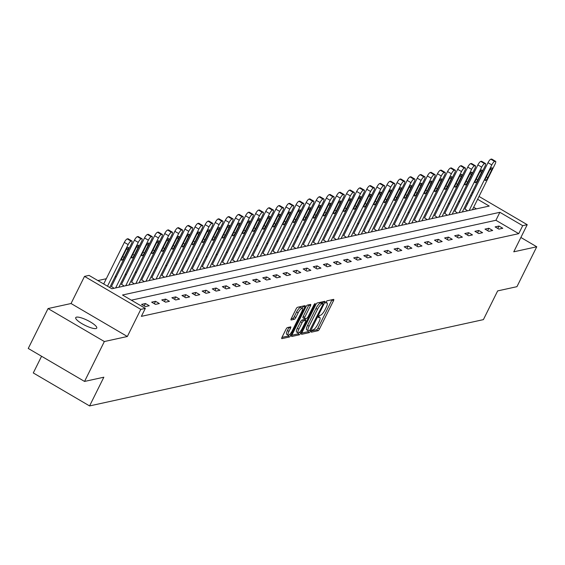 <?xml version="1.0" encoding="UTF-8"?>
<svg xmlns="http://www.w3.org/2000/svg" width="565" height="565" viewBox="0 0 565 565"><rect width="100%" height="100%" fill="white"/><g stroke="black" fill="none" stroke-linecap="round" stroke-linejoin="round"><path stroke-width="0.85" d="M311.4 331.189L311.301 332.192L318.053 330.709A1.801 0.494 120.4 0 0 319.465 329.007L333.463 300.806A1.801 0.494 120.4 0 0 333.738 299.394A1.801 0.494 120.4 0 0 333.604 299.379L326.853 300.863L325.666 303.045L326.634 302.861A5.756 1.575 120.4 0 1 327.057 302.904A5.756 1.575 120.4 0 1 326.182 307.431L325.016 309.782A5.756 1.575 120.4 0 1 320.489 315.235L319.621 315.432L318.632 316.626L318.434 317.615L319.402 317.431A5.756 1.575 120.4 0 1 319.825 317.474A5.756 1.575 120.4 0 1 318.95 322.001L317.784 324.345A5.756 1.575 120.4 0 1 313.257 329.805L312.389 329.995L311.4 331.189M95.972 328.555A11.731 2.768 26.4 0 0 96.749 328.067A11.731 2.768 26.4 0 0 88.952 321.139A11.731 2.768 26.4 0 0 76.501 317.142A11.731 2.768 26.4 0 0 75.724 317.629A11.731 2.768 26.4 0 0 83.521 324.557A11.731 2.768 26.4 0 0 95.972 328.555M289.04 327.227A1.801 0.494 120.4 0 1 288.948 327.418L287.408 330.511L288.934 331.401L290.466 328.307A1.801 0.494 120.4 0 0 290.742 326.895A1.801 0.494 120.4 0 0 290.608 326.881L287.401 327.587A1.801 0.494 120.4 0 0 285.989 329.289L282.062 337.199A1.801 0.494 120.4 0 0 281.787 338.619A1.801 0.494 120.4 0 0 281.921 338.626L289.421 336.987A1.801 0.494 120.4 0 0 290.834 335.278L304.832 307.085A1.801 0.494 120.4 0 0 305.1 305.672A1.801 0.494 120.4 0 0 304.973 305.658L297.473 307.296A1.801 0.494 120.4 0 0 296.06 309.006L291.314 318.561A1.801 0.494 120.4 0 0 291.039 319.974A1.801 0.494 120.4 0 0 291.173 319.988L294.379 319.281A1.801 0.494 120.4 0 0 295.799 317.579L298.151 312.841A4.817 1.321 120.4 0 1 302.282 308.313L303.306 306.195A1.801 0.494 120.4 0 0 303.398 306.004M288.934 331.401A4.817 1.321 120.4 0 0 288.199 335.186A4.817 1.321 120.4 0 0 292.331 330.659L301.548 312.092A4.817 1.321 120.4 0 0 302.282 308.313L300.757 307.424A4.817 1.321 120.4 0 0 296.625 311.951L298.151 312.841M84.545 381.439L28.25 348.457L48.053 308.561L104.348 341.535L84.545 381.439L103.84 377.208L89.581 405.931L483.393 319.628L497.652 290.904L516.947 286.674L536.75 246.778L513.762 251.813L527.23 224.686L522.696 225.675L518.741 233.656L141.37 316.358L145.332 308.377L140.798 309.373L84.51 276.391L89.044 275.395L111.863 288.764L489.226 206.07L477.616 199.268M104.348 341.535L127.337 336.5L140.798 309.373M301.83 332.87A1.801 0.494 120.4 0 0 301.555 334.282A1.801 0.494 120.4 0 0 301.682 334.296L309.182 332.651A1.801 0.494 120.4 0 0 310.595 330.949L324.593 302.748A1.801 0.494 120.4 0 0 324.868 301.336A1.801 0.494 120.4 0 0 324.734 301.322L317.24 302.967A1.801 0.494 120.4 0 0 315.821 304.676L301.83 332.87M299.302 334.819L291.801 336.465A1.801 0.494 120.4 0 1 291.667 336.45A1.801 0.494 120.4 0 1 291.943 335.038L305.94 306.837A1.801 0.494 120.4 0 1 307.353 305.135L310.566 304.429A1.801 0.494 120.4 0 1 310.694 304.443A1.801 0.494 120.4 0 1 310.425 305.856L304.747 317.29A1.801 0.494 120.4 0 0 304.471 318.709A1.801 0.494 120.4 0 0 304.606 318.716L306.731 318.25A1.801 0.494 120.4 0 0 308.144 316.548L314.055 304.641L315.136 303.462L314.945 304.45L300.714 333.117A1.801 0.494 120.4 0 1 299.302 334.819L297.783 333.929L291.851 335.229M536.75 246.778L520.881 237.477M41.57 356.261L33.286 372.949L89.581 405.931M518.741 233.656L495.915 220.286L131.348 300.185M498.98 226.042L495.095 226.897L498.902 229.122L502.786 228.274L498.98 226.042L497.779 228.465M488.88 228.26L484.996 229.107L488.803 231.339L492.687 230.485L488.88 228.26L487.68 230.682M478.781 230.471L474.897 231.325L478.696 233.55L482.588 232.702L478.781 230.471L477.58 232.893M468.682 232.688L464.797 233.536L468.597 235.767L472.481 234.913L468.682 232.688L467.474 235.111M458.575 234.899L454.691 235.753L458.498 237.978L462.382 237.131L458.575 234.899L457.375 237.321M448.476 237.109L444.591 237.964L448.398 240.196L452.283 239.341L448.476 237.109L447.275 239.532M438.376 239.327L434.492 240.174L438.292 242.406L442.183 241.552L438.376 239.327L437.176 241.749M428.277 241.538L424.393 242.392L428.192 244.617L432.077 243.769L428.277 241.538L427.069 243.96M418.178 243.755L414.286 244.603L418.093 246.834L421.977 245.98L418.178 243.755L416.97 246.178M408.071 245.966L404.187 246.82L407.994 249.045L411.878 248.197L408.071 245.966L406.871 248.388M397.972 248.183L394.088 249.031L397.894 251.263L401.779 250.408L397.972 248.183L396.771 250.606M387.873 250.394L383.988 251.248L387.788 253.473L391.672 252.626L387.873 250.394L386.672 252.816M377.773 252.612L373.882 253.459L377.688 255.691L381.573 254.836L377.773 252.612L376.565 255.034M367.667 254.822L363.782 255.677L367.589 257.901L371.473 257.047L367.667 254.822L366.466 257.245M357.567 257.033L353.683 257.887L357.49 260.112L361.374 259.264L357.567 257.033L356.367 259.455M347.468 259.25L343.584 260.098L347.383 262.329L351.268 261.475L347.468 259.25L346.267 261.673M337.369 261.461L333.484 262.315L337.284 264.54L341.168 263.693L337.369 261.461L336.161 263.883M327.262 263.678L323.378 264.526L327.184 266.758L331.069 265.903L327.262 263.678L326.062 266.101M317.163 265.889L313.278 266.744L317.085 268.968L320.969 268.121L317.163 265.889L315.962 268.311M307.063 268.107L303.179 268.954L306.979 271.186L310.863 270.331L307.063 268.107L305.863 270.529M296.964 270.317L293.08 271.172L296.879 273.396L300.764 272.549L296.964 270.317L295.756 272.74M286.858 272.535L282.973 273.382L286.78 275.614L290.664 274.76L286.858 272.535L285.657 274.957M276.758 274.745L272.874 275.593L276.68 277.825L280.565 276.97L276.758 274.745L275.558 277.168M266.659 276.956L262.774 277.811L266.574 280.035L270.466 279.188L266.659 276.956L265.458 279.378M256.559 279.174L252.675 280.021L256.475 282.253L260.359 281.398L256.559 279.174L255.352 281.596M246.453 281.384L242.569 282.239L246.375 284.463L250.26 283.616L246.453 281.384L245.252 283.807M236.354 283.602L232.469 284.449L236.276 286.681L240.16 285.826L236.354 283.602L235.153 286.024M226.254 285.812L222.37 286.667L226.17 288.892L230.061 288.044L226.254 285.812L225.054 288.235M216.155 288.03L212.271 288.877L216.07 291.109L219.955 290.255L216.155 288.03L214.947 290.452M206.055 290.24L202.164 291.095L205.971 293.32L209.855 292.472L206.055 290.24L204.848 292.663M195.949 292.451L192.065 293.306L195.871 295.537L199.756 294.683L195.949 292.451L194.748 294.881M185.85 294.669L181.965 295.516L185.772 297.748L189.656 296.893L185.85 294.669L184.649 297.091M175.75 296.879L171.866 297.734L175.666 299.959L179.55 299.111L175.75 296.879L174.55 299.302M165.651 299.097L161.767 299.944L165.566 302.176L169.451 301.322L165.651 299.097L164.443 301.519M155.545 301.307L151.66 302.162L155.467 304.387L159.351 303.539L155.545 301.307L154.344 303.73M145.445 303.525L141.561 304.373L145.367 306.604L149.252 305.75L145.445 303.525L144.245 305.947M459.839 201.246L458.483 201.543M449.74 203.464L448.384 203.76M439.634 205.674L438.285 205.971M429.534 207.885L428.178 208.181M419.435 210.102L418.079 210.399M409.335 212.313L407.979 212.61M399.229 214.531L397.88 214.827M389.13 216.741L387.774 217.038M379.03 218.959L377.674 219.255M368.931 221.169L367.575 221.466M358.824 223.387L357.476 223.684M348.725 225.597L347.369 225.894M338.626 227.808L337.27 228.105M328.526 230.026L327.17 230.322M318.427 232.236L317.071 232.533M308.321 234.454L306.972 234.75M298.221 236.664L296.865 236.961M288.122 238.882L286.766 239.179M278.022 241.093L276.666 241.389M267.916 243.31L266.567 243.607M257.817 245.521L256.461 245.817M247.717 247.731L246.361 248.028M237.618 249.949L236.262 250.246M227.511 252.16L226.162 252.456M217.412 254.377L216.056 254.674M207.313 256.588L205.957 256.884M197.213 258.805L195.857 259.102M187.107 261.016L185.758 261.312M177.007 263.226L175.651 263.53M166.908 265.444L165.552 265.741M156.809 267.655L155.453 267.951M146.702 269.872L145.353 270.169M136.603 272.083L135.247 272.379M126.504 274.3L125.147 274.597M116.404 276.511L115.048 276.808M106.305 278.729L97.872 280.572M476.436 208.873L473.661 207.242M467.622 203.704L466.683 203.16M464.995 208.994L467.629 210.802M454.896 211.211L457.523 213.012M444.789 213.422L447.423 215.23M434.69 215.639L437.324 217.44M424.59 217.85L427.225 219.658M414.491 220.068L417.118 221.868M404.385 222.278L407.019 224.086M394.285 224.496L396.92 226.297M384.186 226.706L386.82 228.507M374.087 228.917L376.721 230.725M363.98 231.134L366.614 232.935M353.881 233.345L356.515 235.153M343.781 235.563L346.416 237.364M333.682 237.773L336.316 239.581M323.576 239.991L326.21 241.792M313.476 242.201L316.11 244.002M303.377 244.419L306.011 246.22M293.277 246.63L295.912 248.43M283.171 248.84L285.805 250.648M273.072 251.058L275.706 252.859M262.972 253.268L265.606 255.076M252.873 255.486L255.507 257.287M242.773 257.697L245.401 259.505M232.667 259.914L235.301 261.715M222.568 262.125L225.202 263.926M212.468 264.342L215.103 266.143M202.369 266.553L204.996 268.354M192.262 268.763L194.897 270.571M182.163 270.981L184.797 272.782M172.064 273.192L174.698 275M161.964 275.409L164.599 277.21M151.858 277.62L154.492 279.428M141.758 279.837L144.393 281.638M131.659 282.048L134.293 283.849M121.56 284.266L124.194 286.067M111.453 286.476L114.088 288.277M127.337 336.5L71.042 303.518L48.053 308.561M71.042 303.518L84.51 276.391M522.696 225.675L499.877 212.306L122.513 295.008L145.332 308.377M472.05 192.354L472.983 192.898M479.021 196.436L527.23 224.686M471.577 195.73L470.645 195.179M495.915 220.286L499.877 212.306M311.548 330.913L316.527 329.819A1.801 0.494 120.4 0 0 317.94 328.117L331.938 299.916A1.801 0.494 120.4 0 0 332.029 299.725M322.368 303.285L323.074 301.858A1.801 0.494 120.4 0 0 323.166 301.668M301.738 333.06L307.664 331.761A1.801 0.494 120.4 0 0 308.631 330.822M309.578 330.617L322.848 304.669L323.039 303.68L322.029 303.871A5.756 1.575 120.4 0 0 317.509 309.33L309.104 326.252A5.756 1.575 120.4 0 0 308.229 330.772A5.756 1.575 120.4 0 0 308.652 330.815L309.578 330.617M321.577 302.868L322.947 303.673M308.229 330.772L306.71 329.882A5.756 1.575 120.4 0 1 307.586 325.355L315.983 308.441A5.756 1.575 120.4 0 1 320.503 302.981L321.429 302.776M304.394 318.596L303.08 317.827A1.801 0.494 120.4 0 1 302.953 317.812A1.801 0.494 120.4 0 1 303.221 316.4L308.9 304.966A1.801 0.494 120.4 0 0 308.991 304.775M306.053 318.399L305.199 320.122M298.857 329.162A4.817 1.321 120.4 0 0 298.122 332.94A4.817 1.321 120.4 0 0 302.254 328.413L305.503 321.873A1.801 0.494 120.4 0 0 305.778 320.461A1.801 0.494 120.4 0 0 305.644 320.447L303.518 320.913A1.801 0.494 120.4 0 0 302.098 322.622L298.857 329.162L297.331 328.265A4.817 1.321 120.4 0 0 296.597 332.051L298.122 332.94M304.33 319.677A1.801 0.494 120.4 0 0 304.253 319.571A1.801 0.494 120.4 0 0 304.125 319.557L305.644 320.447M297.331 328.265L300.58 321.725A1.801 0.494 120.4 0 1 301.993 320.023L304.125 319.557M297.783 333.929A1.801 0.494 120.4 0 0 298.857 332.82M287.408 330.511A4.817 1.321 120.4 0 0 286.681 334.289L288.199 335.186M291.222 318.752L292.861 318.392A1.801 0.494 120.4 0 0 294.273 316.69L296.625 311.951M281.97 337.39L287.896 336.097A1.801 0.494 120.4 0 0 288.92 335.073M469.176 210.463L491.79 164.909A3.665 1.003 120.4 0 1 494.665 161.435L495.314 161.293A3.665 1.003 120.4 0 1 495.583 161.322A3.665 1.003 120.4 0 1 495.025 164.203L472.411 209.749M464.896 209.198L487.983 162.685A3.665 1.003 -59.6 0 1 490.865 159.21L491.508 159.069A3.665 1.003 -59.6 0 1 491.776 159.097A3.665 1.003 -59.6 0 1 491.938 159.316M489.516 170.531L485.716 178.187A2.931 0.805 120.4 0 0 485.264 180.496A2.931 0.805 120.4 0 0 487.786 177.735L491.592 170.079A2.931 0.805 120.4 0 0 492.037 167.77A2.931 0.805 120.4 0 0 489.516 170.531M459.077 212.673L481.684 167.127A3.665 1.003 120.4 0 1 484.565 163.652L485.215 163.511A3.665 1.003 120.4 0 1 485.483 163.539A3.665 1.003 120.4 0 1 484.925 166.414L462.311 211.967M454.79 211.409L477.884 164.895A3.665 1.003 -59.6 0 1 480.759 161.421L481.408 161.279A3.665 1.003 -59.6 0 1 481.677 161.308A3.665 1.003 -59.6 0 1 481.832 161.526M479.417 172.742L475.617 180.405A2.931 0.805 120.4 0 0 475.165 182.707A2.931 0.805 120.4 0 0 477.686 179.953L481.486 172.29A2.931 0.805 120.4 0 0 481.938 169.987A2.931 0.805 120.4 0 0 479.417 172.742M448.977 214.891L471.584 169.338A3.665 1.003 120.4 0 1 474.466 165.863L475.109 165.722A3.665 1.003 120.4 0 1 475.384 165.75A3.665 1.003 120.4 0 1 474.819 168.631L452.212 214.177M444.69 213.627L467.778 167.113A3.665 1.003 -59.6 0 1 470.659 163.638L471.309 163.497A3.665 1.003 -59.6 0 1 471.577 163.525A3.665 1.003 -59.6 0 1 471.733 163.744M469.317 174.959L465.511 182.615A2.931 0.805 120.4 0 0 465.066 184.924A2.931 0.805 120.4 0 0 467.587 182.163L471.387 174.5A2.931 0.805 120.4 0 0 471.832 172.198A2.931 0.805 120.4 0 0 469.317 174.959M438.871 217.101L461.485 171.555A3.665 1.003 120.4 0 1 464.359 168.08L465.009 167.939A3.665 1.003 120.4 0 1 465.277 167.967A3.665 1.003 120.4 0 1 464.72 170.842L442.113 216.395M434.591 215.837L457.678 169.323A3.665 1.003 -59.6 0 1 460.56 165.849L461.209 165.707A3.665 1.003 -59.6 0 1 461.478 165.736A3.665 1.003 -59.6 0 1 461.633 165.955M459.211 177.17L455.411 184.833A2.931 0.805 120.4 0 0 454.966 187.135A2.931 0.805 120.4 0 0 457.481 184.381L461.287 176.718A2.931 0.805 120.4 0 0 461.732 174.416A2.931 0.805 120.4 0 0 459.211 177.17M428.771 219.319L451.386 173.766A3.665 1.003 120.4 0 1 454.26 170.291L454.91 170.15A3.665 1.003 120.4 0 1 455.178 170.178A3.665 1.003 120.4 0 1 454.62 173.06L432.006 218.606M424.492 218.055L447.579 171.541A3.665 1.003 -59.6 0 1 450.46 168.066L451.103 167.918A3.665 1.003 -59.6 0 1 451.379 167.946A3.665 1.003 -59.6 0 1 451.534 168.172M449.111 179.388L445.312 187.043A2.931 0.805 120.4 0 0 444.867 189.353A2.931 0.805 120.4 0 0 447.381 186.591L451.188 178.928A2.931 0.805 120.4 0 0 451.633 176.626A2.931 0.805 120.4 0 0 449.111 179.388M418.672 221.529L441.279 175.983A3.665 1.003 120.4 0 1 444.161 172.509L444.81 172.36A3.665 1.003 120.4 0 1 445.079 172.389A3.665 1.003 120.4 0 1 444.521 175.27L421.907 220.823M414.385 220.265L437.48 173.752A3.665 1.003 -59.6 0 1 440.354 170.277L441.004 170.136A3.665 1.003 -59.6 0 1 441.272 170.164A3.665 1.003 -59.6 0 1 441.427 170.383M439.012 181.598L435.212 189.261A2.931 0.805 120.4 0 0 434.76 191.563A2.931 0.805 120.4 0 0 437.282 188.802L441.081 181.146A2.931 0.805 120.4 0 0 441.533 178.844A2.931 0.805 120.4 0 0 439.012 181.598M408.573 223.74L431.18 178.194A3.665 1.003 120.4 0 1 434.061 174.719L434.704 174.578A3.665 1.003 120.4 0 1 434.979 174.606A3.665 1.003 120.4 0 1 434.414 177.488L411.807 223.034M404.286 222.483L427.38 175.969A3.665 1.003 -59.6 0 1 430.255 172.487L430.904 172.346A3.665 1.003 -59.6 0 1 431.173 172.374A3.665 1.003 -59.6 0 1 431.328 172.6M428.913 183.816L425.106 191.471A2.931 0.805 120.4 0 0 424.661 193.774A2.931 0.805 120.4 0 0 427.182 191.019L430.982 183.357A2.931 0.805 120.4 0 0 431.427 181.054A2.931 0.805 120.4 0 0 428.913 183.816M398.466 225.958L421.08 180.412A3.665 1.003 120.4 0 1 423.962 176.93L424.605 176.788A3.665 1.003 120.4 0 1 424.873 176.817A3.665 1.003 120.4 0 1 424.315 179.698L401.708 225.244M394.186 224.693L417.274 178.18A3.665 1.003 -59.6 0 1 420.155 174.705L420.805 174.564A3.665 1.003 -59.6 0 1 421.073 174.592A3.665 1.003 -59.6 0 1 421.229 174.811M418.813 186.026L415.007 193.689A2.931 0.805 120.4 0 0 414.562 195.991A2.931 0.805 120.4 0 0 417.083 193.23L420.883 185.574A2.931 0.805 120.4 0 0 421.328 183.265A2.931 0.805 120.4 0 0 418.813 186.026M388.367 228.168L410.981 182.622A3.665 1.003 120.4 0 1 413.855 179.147L414.505 179.006A3.665 1.003 120.4 0 1 414.774 179.034A3.665 1.003 120.4 0 1 414.216 181.916L391.609 227.462M384.087 226.911L407.174 180.39A3.665 1.003 -59.6 0 1 410.056 176.916L410.699 176.774A3.665 1.003 -59.6 0 1 410.974 176.803A3.665 1.003 -59.6 0 1 411.129 177.029M408.707 188.237L404.907 195.9A2.931 0.805 120.4 0 0 404.462 198.202A2.931 0.805 120.4 0 0 406.977 195.448L410.783 187.785A2.931 0.805 120.4 0 0 411.228 185.482A2.931 0.805 120.4 0 0 408.707 188.237M378.268 230.386L400.875 184.833A3.665 1.003 120.4 0 1 403.756 181.358L404.406 181.217A3.665 1.003 120.4 0 1 404.674 181.245A3.665 1.003 120.4 0 1 404.116 184.126L381.502 229.673M373.981 229.122L397.075 182.608A3.665 1.003 -59.6 0 1 399.956 179.133L400.599 178.992A3.665 1.003 -59.6 0 1 400.868 179.02A3.665 1.003 -59.6 0 1 401.023 179.239M398.608 190.454L394.808 198.11A2.931 0.805 120.4 0 0 394.356 200.42A2.931 0.805 120.4 0 0 396.877 197.658L400.677 190.002A2.931 0.805 120.4 0 0 401.129 187.693A2.931 0.805 120.4 0 0 398.608 190.454M368.168 232.596L390.775 187.05A3.665 1.003 120.4 0 1 393.657 183.576L394.306 183.434A3.665 1.003 120.4 0 1 394.575 183.463A3.665 1.003 120.4 0 1 394.017 186.337L371.403 231.89M363.881 231.332L386.976 184.819A3.665 1.003 -59.6 0 1 389.85 181.344L390.5 181.203A3.665 1.003 -59.6 0 1 390.768 181.231A3.665 1.003 -59.6 0 1 390.923 181.45M388.508 192.665L384.701 200.328A2.931 0.805 120.4 0 0 384.257 202.63A2.931 0.805 120.4 0 0 386.778 199.876L390.577 192.213A2.931 0.805 120.4 0 0 391.022 189.911A2.931 0.805 120.4 0 0 388.508 192.665M358.062 234.814L380.676 189.261A3.665 1.003 120.4 0 1 383.557 185.786L384.2 185.645A3.665 1.003 120.4 0 1 384.468 185.673A3.665 1.003 120.4 0 1 383.91 188.555L361.303 234.101M353.782 233.55L376.869 187.036A3.665 1.003 -59.6 0 1 379.751 183.561L380.4 183.42A3.665 1.003 -59.6 0 1 380.669 183.448A3.665 1.003 -59.6 0 1 380.824 183.667M378.409 194.883L374.602 202.538A2.931 0.805 120.4 0 0 374.157 204.848A2.931 0.805 120.4 0 0 376.678 202.086L380.478 194.424A2.931 0.805 120.4 0 0 380.923 192.121A2.931 0.805 120.4 0 0 378.409 194.883M347.962 237.025L370.576 191.479A3.665 1.003 120.4 0 1 373.451 188.004L374.101 187.863A3.665 1.003 120.4 0 1 374.369 187.891A3.665 1.003 120.4 0 1 373.811 190.765L351.204 236.318M343.682 235.76L366.77 189.247A3.665 1.003 -59.6 0 1 369.651 185.772L370.294 185.631A3.665 1.003 -59.6 0 1 370.569 185.659A3.665 1.003 -59.6 0 1 370.725 185.878M368.302 197.093L364.503 204.756A2.931 0.805 120.4 0 0 364.058 207.058A2.931 0.805 120.4 0 0 366.572 204.304L370.379 196.641A2.931 0.805 120.4 0 0 370.824 194.339A2.931 0.805 120.4 0 0 368.302 197.093M337.863 239.242L360.47 193.689A3.665 1.003 120.4 0 1 363.352 190.214L364.001 190.073A3.665 1.003 120.4 0 1 364.27 190.101A3.665 1.003 120.4 0 1 363.712 192.983L341.098 238.529M333.576 237.978L356.67 191.464A3.665 1.003 -59.6 0 1 359.552 187.99L360.195 187.841A3.665 1.003 -59.6 0 1 360.463 187.87A3.665 1.003 -59.6 0 1 360.618 188.096M358.203 199.311L354.403 206.967A2.931 0.805 120.4 0 0 353.951 209.269A2.931 0.805 120.4 0 0 356.473 206.515L360.272 198.852A2.931 0.805 120.4 0 0 360.724 196.549A2.931 0.805 120.4 0 0 358.203 199.311M327.764 241.453L350.371 195.907A3.665 1.003 120.4 0 1 353.252 192.432L353.902 192.284A3.665 1.003 120.4 0 1 354.17 192.312A3.665 1.003 120.4 0 1 353.612 195.193L330.998 240.747M323.477 240.189L346.571 193.675A3.665 1.003 -59.6 0 1 349.445 190.2L350.095 190.059A3.665 1.003 -59.6 0 1 350.364 190.087A3.665 1.003 -59.6 0 1 350.519 190.306M348.104 201.521L344.297 209.184A2.931 0.805 120.4 0 0 343.852 211.487A2.931 0.805 120.4 0 0 346.373 208.725L350.173 201.069A2.931 0.805 120.4 0 0 350.625 198.767A2.931 0.805 120.4 0 0 348.104 201.521M317.657 243.663L340.271 198.117A3.665 1.003 120.4 0 1 343.153 194.643L343.795 194.501A3.665 1.003 120.4 0 1 344.064 194.53A3.665 1.003 120.4 0 1 343.506 197.411L320.899 242.957M313.377 242.406L336.465 195.893A3.665 1.003 -59.6 0 1 339.346 192.411L339.996 192.27A3.665 1.003 -59.6 0 1 340.264 192.298A3.665 1.003 -59.6 0 1 340.42 192.524M338.004 203.732L334.197 211.395A2.931 0.805 120.4 0 0 333.753 213.697A2.931 0.805 120.4 0 0 336.274 210.943L340.074 203.28A2.931 0.805 120.4 0 0 340.518 200.978A2.931 0.805 120.4 0 0 338.004 203.732M307.558 245.881L330.172 200.335A3.665 1.003 120.4 0 1 333.046 196.853L333.696 196.712A3.665 1.003 120.4 0 1 333.964 196.74A3.665 1.003 120.4 0 1 333.406 199.622L310.799 245.168M303.278 244.617L326.365 198.103A3.665 1.003 -59.6 0 1 329.247 194.628L329.896 194.487A3.665 1.003 -59.6 0 1 330.165 194.515A3.665 1.003 -59.6 0 1 330.32 194.734M327.898 205.95L324.098 213.612A2.931 0.805 120.4 0 0 323.653 215.915A2.931 0.805 120.4 0 0 326.167 213.153L329.974 205.498A2.931 0.805 120.4 0 0 330.419 203.188A2.931 0.805 120.4 0 0 327.898 205.95M297.458 248.091L320.065 202.545A3.665 1.003 120.4 0 1 322.947 199.071L323.597 198.929A3.665 1.003 120.4 0 1 323.865 198.958A3.665 1.003 120.4 0 1 323.307 201.839L300.693 247.385M293.179 246.834L316.266 200.314A3.665 1.003 -59.6 0 1 319.147 196.839L319.79 196.698A3.665 1.003 -59.6 0 1 320.058 196.726A3.665 1.003 -59.6 0 1 320.221 196.952M317.798 208.16L313.999 215.823A2.931 0.805 120.4 0 0 313.547 218.125A2.931 0.805 120.4 0 0 316.068 215.371L319.875 207.708A2.931 0.805 120.4 0 0 320.32 205.406A2.931 0.805 120.4 0 0 317.798 208.16M287.359 250.309L309.966 204.756A3.665 1.003 120.4 0 1 312.848 201.281L313.497 201.14A3.665 1.003 120.4 0 1 313.766 201.168A3.665 1.003 120.4 0 1 313.208 204.05L290.594 249.596M283.072 249.045L306.166 202.531A3.665 1.003 -59.6 0 1 309.041 199.057L309.691 198.915A3.665 1.003 -59.6 0 1 309.959 198.944A3.665 1.003 -59.6 0 1 310.114 199.163M307.699 210.378L303.899 218.034A2.931 0.805 120.4 0 0 303.447 220.343A2.931 0.805 120.4 0 0 305.969 217.582L309.768 209.926A2.931 0.805 120.4 0 0 310.22 207.616A2.931 0.805 120.4 0 0 307.699 210.378M277.26 252.52L299.867 206.974A3.665 1.003 120.4 0 1 302.748 203.499L303.391 203.358A3.665 1.003 120.4 0 1 303.666 203.386A3.665 1.003 120.4 0 1 303.101 206.26L280.494 251.813M272.973 251.256L296.06 204.742A3.665 1.003 -59.6 0 1 298.942 201.267L299.591 201.126A3.665 1.003 -59.6 0 1 299.86 201.154A3.665 1.003 -59.6 0 1 300.015 201.373M297.6 212.588L293.793 220.251A2.931 0.805 120.4 0 0 293.348 222.554A2.931 0.805 120.4 0 0 295.869 219.799L299.669 212.136A2.931 0.805 120.4 0 0 300.114 209.834A2.931 0.805 120.4 0 0 297.6 212.588M267.153 254.737L289.767 209.184A3.665 1.003 120.4 0 1 292.642 205.709L293.291 205.568A3.665 1.003 120.4 0 1 293.56 205.596A3.665 1.003 120.4 0 1 293.002 208.478L270.395 254.024M262.873 253.473L285.961 206.96A3.665 1.003 -59.6 0 1 288.842 203.485L289.492 203.344A3.665 1.003 -59.6 0 1 289.76 203.372A3.665 1.003 -59.6 0 1 289.916 203.591M287.493 214.806L283.694 222.462A2.931 0.805 120.4 0 0 283.249 224.771A2.931 0.805 120.4 0 0 285.763 222.01L289.57 214.347A2.931 0.805 120.4 0 0 290.014 212.045A2.931 0.805 120.4 0 0 287.493 214.806M257.054 256.948L279.668 211.402A3.665 1.003 120.4 0 1 282.542 207.927L283.192 207.786A3.665 1.003 120.4 0 1 283.461 207.807A3.665 1.003 120.4 0 1 282.903 210.689L260.288 256.242M252.774 255.684L275.861 209.17A3.665 1.003 -59.6 0 1 278.743 205.695L279.385 205.554A3.665 1.003 -59.6 0 1 279.654 205.582A3.665 1.003 -59.6 0 1 279.816 205.801M277.394 217.017L273.594 224.679A2.931 0.805 120.4 0 0 273.149 226.982A2.931 0.805 120.4 0 0 275.663 224.22L279.47 216.565A2.931 0.805 120.4 0 0 279.915 214.262A2.931 0.805 120.4 0 0 277.394 217.017M246.954 259.166L269.562 213.612A3.665 1.003 120.4 0 1 272.443 210.138L273.093 209.996A3.665 1.003 120.4 0 1 273.361 210.025A3.665 1.003 120.4 0 1 272.803 212.906L250.189 258.452M242.668 257.901L265.762 211.388A3.665 1.003 -59.6 0 1 268.636 207.913L269.286 207.765A3.665 1.003 -59.6 0 1 269.554 207.793A3.665 1.003 -59.6 0 1 269.71 208.019M267.294 219.234L263.495 226.89A2.931 0.805 120.4 0 0 263.043 229.192A2.931 0.805 120.4 0 0 265.564 226.438L269.364 218.775A2.931 0.805 120.4 0 0 269.816 216.473A2.931 0.805 120.4 0 0 267.294 219.234M236.855 261.376L259.462 215.83A3.665 1.003 120.4 0 1 262.344 212.355L262.986 212.207A3.665 1.003 120.4 0 1 263.262 212.235A3.665 1.003 120.4 0 1 262.697 215.117L240.09 260.663M232.568 260.112L255.655 213.598A3.665 1.003 -59.6 0 1 258.537 210.124L259.187 209.982A3.665 1.003 -59.6 0 1 259.455 210.011A3.665 1.003 -59.6 0 1 259.61 210.229M257.195 221.445L253.388 229.107A2.931 0.805 120.4 0 0 252.943 231.41A2.931 0.805 120.4 0 0 255.465 228.648L259.264 220.993A2.931 0.805 120.4 0 0 259.709 218.683A2.931 0.805 120.4 0 0 257.195 221.445M226.749 263.587L249.363 218.041A3.665 1.003 120.4 0 1 252.244 214.566L252.887 214.425A3.665 1.003 120.4 0 1 253.155 214.453A3.665 1.003 120.4 0 1 252.597 217.334L229.99 262.88M222.469 262.329L245.556 215.816A3.665 1.003 -59.6 0 1 248.438 212.334L249.087 212.193A3.665 1.003 -59.6 0 1 249.356 212.221A3.665 1.003 -59.6 0 1 249.511 212.447M247.096 223.655L243.289 231.318A2.931 0.805 120.4 0 0 242.844 233.62A2.931 0.805 120.4 0 0 245.358 230.866L249.165 223.203A2.931 0.805 120.4 0 0 249.61 220.901A2.931 0.805 120.4 0 0 247.096 223.655M216.649 265.804L239.263 220.258A3.665 1.003 120.4 0 1 242.138 216.776L242.788 216.635A3.665 1.003 120.4 0 1 243.056 216.663A3.665 1.003 120.4 0 1 242.498 219.545L219.891 265.091M212.369 264.54L235.457 218.026A3.665 1.003 -59.6 0 1 238.338 214.552L238.981 214.41A3.665 1.003 -59.6 0 1 239.256 214.439A3.665 1.003 -59.6 0 1 239.412 214.658M236.989 225.873L233.19 233.536A2.931 0.805 120.4 0 0 232.745 235.838A2.931 0.805 120.4 0 0 235.259 233.077L239.066 225.421A2.931 0.805 120.4 0 0 239.511 223.111A2.931 0.805 120.4 0 0 236.989 225.873M206.55 268.015L229.157 222.469A3.665 1.003 120.4 0 1 232.038 218.994L232.688 218.853A3.665 1.003 120.4 0 1 232.957 218.881A3.665 1.003 120.4 0 1 232.399 221.763L209.785 267.309M202.263 266.758L225.357 220.237A3.665 1.003 -59.6 0 1 228.232 216.762L228.882 216.621A3.665 1.003 -59.6 0 1 229.15 216.649A3.665 1.003 -59.6 0 1 229.305 216.875M226.89 228.083L223.09 235.746A2.931 0.805 120.4 0 0 222.638 238.049A2.931 0.805 120.4 0 0 225.16 235.294L228.959 227.631A2.931 0.805 120.4 0 0 229.411 225.329A2.931 0.805 120.4 0 0 226.89 228.083M196.451 270.232L219.058 224.679A3.665 1.003 120.4 0 1 221.939 221.205L222.582 221.063A3.665 1.003 120.4 0 1 222.857 221.092A3.665 1.003 120.4 0 1 222.299 223.973L199.685 269.519M192.164 268.968L215.258 222.455A3.665 1.003 -59.6 0 1 218.132 218.98L218.782 218.839A3.665 1.003 -59.6 0 1 219.051 218.867A3.665 1.003 -59.6 0 1 219.206 219.086M216.791 230.301L212.984 237.957A2.931 0.805 120.4 0 0 212.539 240.266A2.931 0.805 120.4 0 0 215.06 237.505L218.86 229.849A2.931 0.805 120.4 0 0 219.305 227.54A2.931 0.805 120.4 0 0 216.791 230.301M186.344 272.443L208.958 226.897A3.665 1.003 120.4 0 1 211.84 223.422L212.482 223.281A3.665 1.003 120.4 0 1 212.751 223.309A3.665 1.003 120.4 0 1 212.193 226.184L189.586 271.737M182.064 271.179L205.152 224.665A3.665 1.003 -59.6 0 1 208.033 221.19L208.683 221.049A3.665 1.003 -59.6 0 1 208.951 221.077A3.665 1.003 -59.6 0 1 209.107 221.296M206.691 232.512L202.884 240.174A2.931 0.805 120.4 0 0 202.44 242.477A2.931 0.805 120.4 0 0 204.961 239.722L208.76 232.06A2.931 0.805 120.4 0 0 209.205 229.757A2.931 0.805 120.4 0 0 206.691 232.512M176.245 274.661L198.859 229.107A3.665 1.003 120.4 0 1 201.733 225.633L202.383 225.492A3.665 1.003 120.4 0 1 202.651 225.52A3.665 1.003 120.4 0 1 202.093 228.401L179.486 273.947M171.965 273.396L195.052 226.883A3.665 1.003 -59.6 0 1 197.934 223.408L198.576 223.267A3.665 1.003 -59.6 0 1 198.852 223.295A3.665 1.003 -59.6 0 1 199.007 223.514M196.585 234.729L192.785 242.385A2.931 0.805 120.4 0 0 192.34 244.694A2.931 0.805 120.4 0 0 194.854 241.933L198.661 234.27A2.931 0.805 120.4 0 0 199.106 231.968A2.931 0.805 120.4 0 0 196.585 234.729M166.145 276.871L188.752 231.325A3.665 1.003 120.4 0 1 191.634 227.85L192.284 227.709A3.665 1.003 120.4 0 1 192.552 227.73A3.665 1.003 120.4 0 1 191.994 230.612L169.38 276.165M161.858 275.607L184.953 229.093A3.665 1.003 -59.6 0 1 187.834 225.619L188.477 225.477A3.665 1.003 -59.6 0 1 188.745 225.506A3.665 1.003 -59.6 0 1 188.901 225.725M186.485 236.94L182.686 244.603A2.931 0.805 120.4 0 0 182.234 246.905A2.931 0.805 120.4 0 0 184.755 244.144L188.555 236.488A2.931 0.805 120.4 0 0 189.007 234.185A2.931 0.805 120.4 0 0 186.485 236.94M156.046 279.082L178.653 233.536A3.665 1.003 120.4 0 1 181.535 230.061L182.184 229.92A3.665 1.003 120.4 0 1 182.453 229.948A3.665 1.003 120.4 0 1 181.895 232.829L159.281 278.376M151.759 277.825L174.853 231.311A3.665 1.003 -59.6 0 1 177.728 227.836L178.378 227.688A3.665 1.003 -59.6 0 1 178.646 227.716A3.665 1.003 -59.6 0 1 178.801 227.942M176.386 239.157L172.579 246.813A2.931 0.805 120.4 0 0 172.134 249.116A2.931 0.805 120.4 0 0 174.656 246.361L178.455 238.698A2.931 0.805 120.4 0 0 178.907 236.396A2.931 0.805 120.4 0 0 176.386 239.157M145.94 281.299L168.554 235.753A3.665 1.003 120.4 0 1 171.435 232.279L172.078 232.13A3.665 1.003 120.4 0 1 172.346 232.159A3.665 1.003 120.4 0 1 171.788 235.04L149.181 280.586M141.66 280.035L164.747 233.522A3.665 1.003 -59.6 0 1 167.628 230.047L168.278 229.906A3.665 1.003 -59.6 0 1 168.547 229.934A3.665 1.003 -59.6 0 1 168.702 230.153M166.287 241.368L162.48 249.031A2.931 0.805 120.4 0 0 162.035 251.333A2.931 0.805 120.4 0 0 164.556 248.572L168.356 240.916A2.931 0.805 120.4 0 0 168.801 238.607A2.931 0.805 120.4 0 0 166.287 241.368M135.84 283.51L158.454 237.964A3.665 1.003 120.4 0 1 161.329 234.489L161.978 234.348A3.665 1.003 120.4 0 1 162.247 234.376A3.665 1.003 120.4 0 1 161.689 237.258L139.082 282.804M131.56 282.253L154.648 235.739A3.665 1.003 -59.6 0 1 157.529 232.257L158.179 232.116A3.665 1.003 -59.6 0 1 158.447 232.144A3.665 1.003 -59.6 0 1 158.603 232.37M156.18 243.579L152.381 251.241A2.931 0.805 120.4 0 0 151.936 253.544A2.931 0.805 120.4 0 0 154.45 250.789L158.257 243.127A2.931 0.805 120.4 0 0 158.701 240.824A2.931 0.805 120.4 0 0 156.18 243.579M125.741 285.728L148.348 240.181A3.665 1.003 120.4 0 1 151.229 236.7L151.879 236.558A3.665 1.003 120.4 0 1 152.147 236.587A3.665 1.003 120.4 0 1 151.589 239.468L128.975 285.014M121.454 284.463L144.548 237.95A3.665 1.003 -59.6 0 1 147.43 234.475L148.072 234.334A3.665 1.003 -59.6 0 1 148.341 234.362A3.665 1.003 -59.6 0 1 148.496 234.581M146.081 245.796L142.281 253.459A2.931 0.805 120.4 0 0 141.829 255.761A2.931 0.805 120.4 0 0 144.35 253L148.157 245.344A2.931 0.805 120.4 0 0 148.602 243.035A2.931 0.805 120.4 0 0 146.081 245.796M115.641 287.938L138.248 242.392A3.665 1.003 120.4 0 1 141.13 238.917L141.78 238.776A3.665 1.003 120.4 0 1 142.048 238.804A3.665 1.003 120.4 0 1 141.49 241.679L118.876 287.232M111.354 286.681L134.449 240.16A3.665 1.003 -59.6 0 1 137.323 236.686L137.973 236.544A3.665 1.003 -59.6 0 1 138.241 236.573A3.665 1.003 -59.6 0 1 138.397 236.791M135.981 248.007L132.175 255.67A2.931 0.805 120.4 0 0 131.73 257.972A2.931 0.805 120.4 0 0 134.251 255.218L138.051 247.555A2.931 0.805 120.4 0 0 138.503 245.252A2.931 0.805 120.4 0 0 135.981 248.007M107.498 286.208L128.149 244.603A3.665 1.003 120.4 0 1 131.031 241.128L131.673 240.987A3.665 1.003 120.4 0 1 131.942 241.015A3.665 1.003 120.4 0 1 131.384 243.896L109.73 287.521M103.692 283.983L124.342 242.378A3.665 1.003 -59.6 0 1 127.224 238.903L127.874 238.762A3.665 1.003 -59.6 0 1 128.142 238.79A3.665 1.003 -59.6 0 1 128.297 239.009M125.882 250.224L122.075 257.88A2.931 0.805 120.4 0 0 121.63 260.19A2.931 0.805 120.4 0 0 124.152 257.428L127.951 249.765A2.931 0.805 120.4 0 0 128.396 247.463A2.931 0.805 120.4 0 0 125.882 250.224M318.505 316.901L319.402 317.431M325.737 302.339L326.634 302.861M331.938 299.916L333.463 300.806M317.94 328.117L319.465 329.007M316.527 329.819L318.053 330.709M323.074 301.858L324.593 302.748M309.804 330.483L310.595 330.949M307.664 331.761L309.182 332.651M320.503 302.981L322.029 303.871M315.983 308.441L317.509 309.33M307.586 325.355L309.104 326.252M308.9 304.966L310.425 305.856M303.221 316.4L304.747 317.29M314.366 304.111L314.945 304.45M299.45 332.375L300.714 333.117M301.993 320.023L303.518 320.913M300.58 321.725L302.098 322.622M288.948 327.418L290.466 328.307M294.273 316.69L295.799 317.579M292.861 318.392L294.379 319.281M303.306 306.195L304.832 307.085M289.598 334.558L290.834 335.278M287.896 336.097L289.421 336.987M491.79 164.909L487.983 162.685M495.314 161.293L491.508 159.069M494.665 161.435L490.865 159.21M490.243 169.288L491.592 170.079M486.359 176.901L487.786 177.735M481.684 167.127L477.884 164.895M485.215 163.511L481.408 161.279M484.565 163.652L480.759 161.421M480.144 171.499L481.486 172.29M476.253 179.112L477.686 179.953M471.584 169.338L467.778 167.113M475.109 165.722L471.309 163.497M474.466 165.863L470.659 163.638M470.045 173.716L471.387 174.5M466.153 181.323L467.587 182.163M461.485 171.555L457.678 169.323M465.009 167.939L461.209 165.707M464.359 168.08L460.56 165.849M459.945 175.927L461.287 176.718M456.054 183.54L457.481 184.381M451.386 173.766L447.579 171.541M454.91 170.15L451.103 167.918M454.26 170.291L450.46 168.066M449.839 178.145L451.188 178.928M445.955 185.751L447.381 186.591M441.279 175.983L437.48 173.752M444.81 172.36L441.004 170.136M444.161 172.509L440.354 170.277M439.74 180.355L441.081 181.146M435.848 187.968L437.282 188.802M431.18 178.194L427.38 175.969M434.704 174.578L430.904 172.346M434.061 174.719L430.255 172.487M429.64 182.573L430.982 183.357M425.749 190.179L427.182 191.019M421.08 180.412L417.274 178.18M424.605 176.788L420.805 174.564M423.962 176.93L420.155 174.705M419.541 184.783L420.883 185.574M415.649 192.397L417.083 193.23M410.981 182.622L407.174 180.39M414.505 179.006L410.699 176.774M413.855 179.147L410.056 176.916M409.434 187.001L410.783 187.785M405.55 194.607L406.977 195.448M400.875 184.833L397.075 182.608M404.406 181.217L400.599 178.992M403.756 181.358L399.956 179.133M399.335 189.211L400.677 190.002M395.443 196.825L396.877 197.658M390.775 187.05L386.976 184.819M394.306 183.434L390.5 181.203M393.657 183.576L389.85 181.344M389.236 191.422L390.577 192.213M385.344 199.035L386.778 199.876M380.676 189.261L376.869 187.036M384.2 185.645L380.4 183.42M383.557 185.786L379.751 183.561M379.136 193.64L380.478 194.424M375.245 201.246L376.678 202.086M370.576 191.479L366.77 189.247M374.101 187.863L370.294 185.631M373.451 188.004L369.651 185.772M369.03 195.85L370.379 196.641M365.145 203.464L366.572 204.304M360.47 193.689L356.67 191.464M364.001 190.073L360.195 187.841M363.352 190.214L359.552 187.99M358.93 198.068L360.272 198.852M355.046 205.674L356.473 206.515M350.371 195.907L346.571 193.675M353.902 192.284L350.095 190.059M353.252 192.432L349.445 190.2M348.831 200.278L350.173 201.069M344.94 207.892L346.373 208.725M340.271 198.117L336.465 195.893M343.795 194.501L339.996 192.27M343.153 194.643L339.346 192.411M338.732 202.496L340.074 203.28M334.84 210.102L336.274 210.943M330.172 200.335L326.365 198.103M333.696 196.712L329.896 194.487M333.046 196.853L329.247 194.628M328.625 204.707L329.974 205.498M324.741 212.32L326.167 213.153M320.065 202.545L316.266 200.314M323.597 198.929L319.79 196.698M322.947 199.071L319.147 196.839M318.526 206.924L319.875 207.708M314.641 214.531L316.068 215.371M309.966 204.756L306.166 202.531M313.497 201.14L309.691 198.915M312.848 201.281L309.041 199.057M308.426 209.135L309.768 209.926M304.535 216.741L305.969 217.582M299.867 206.974L296.06 204.742M303.391 203.358L299.591 201.126M302.748 203.499L298.942 201.267M298.327 211.345L299.669 212.136M294.436 218.959L295.869 219.799M289.767 209.184L285.961 206.96M293.291 205.568L289.492 203.344M292.642 205.709L288.842 203.485M288.221 213.563L289.57 214.347M284.336 221.169L285.763 222.01M279.668 211.402L275.861 209.17M283.192 207.786L279.385 205.554M282.542 207.927L278.743 205.695M278.121 215.774L279.47 216.565M274.237 223.387L275.663 224.22M269.562 213.612L265.762 211.388M273.093 209.996L269.286 207.765M272.443 210.138L268.636 207.913M268.022 217.991L269.364 218.775M264.13 225.597L265.564 226.438M259.462 215.83L255.655 213.598M262.986 212.207L259.187 209.982M262.344 212.355L258.537 210.124M257.923 220.202L259.264 220.993M254.031 227.815L255.465 228.648M249.363 218.041L245.556 215.816M252.887 214.425L249.087 212.193M252.244 214.566L248.438 212.334M247.823 222.419L249.165 223.203M243.932 230.026L245.358 230.866M239.263 220.258L235.457 218.026M242.788 216.635L238.981 214.41M242.138 216.776L238.338 214.552M237.717 224.63L239.066 225.421M233.832 232.243L235.259 233.077M229.157 222.469L225.357 220.237M232.688 218.853L228.882 216.621M232.038 218.994L228.232 216.762M227.617 226.847L228.959 227.631M223.726 234.454L225.16 235.294M219.058 224.679L215.258 222.455M222.582 221.063L218.782 218.839M221.939 221.205L218.132 218.98M217.518 229.058L218.86 229.849M213.627 236.664L215.06 237.505M208.958 226.897L205.152 224.665M212.482 223.281L208.683 221.049M211.84 223.422L208.033 221.19M207.419 231.269L208.76 232.06M203.527 238.882L204.961 239.722M198.859 229.107L195.052 226.883M202.383 225.492L198.576 223.267M201.733 225.633L197.934 223.408M197.312 233.486L198.661 234.27M193.428 241.093L194.854 241.933M188.752 231.325L184.953 229.093M192.284 227.709L188.477 225.477M191.634 227.85L187.834 225.619M187.213 235.697L188.555 236.488M183.321 243.31L184.755 244.144M178.653 233.536L174.853 231.311M182.184 229.92L178.378 227.688M181.535 230.061L177.728 227.836M177.113 237.914L178.455 238.698M173.222 245.521L174.656 246.361M168.554 235.753L164.747 233.522M172.078 232.13L168.278 229.906M171.435 232.279L167.628 230.047M167.014 240.125L168.356 240.916M163.123 247.738L164.556 248.572M158.454 237.964L154.648 235.739M161.978 234.348L158.179 232.116M161.329 234.489L157.529 232.257M156.908 242.343L158.257 243.127M153.023 249.949L154.45 250.789M148.348 240.181L144.548 237.95M151.879 236.558L148.072 234.334M151.229 236.7L147.43 234.475M146.808 244.553L148.157 245.344M142.924 252.167L144.35 253M138.248 242.392L134.449 240.16M141.78 238.776L137.973 236.544M141.13 238.917L137.323 236.686M136.709 246.771L138.051 247.555M132.817 254.377L134.251 255.218M128.149 244.603L124.342 242.378M131.673 240.987L127.874 238.762M131.031 241.128L127.224 238.903M126.609 248.981L127.951 249.765M122.718 256.588L124.152 257.428M318.575 316.739L319.825 317.474M325.807 302.169L327.057 302.904M321.52 302.791L323.039 303.68M302.953 317.812L304.471 318.709M304.253 319.571L305.778 320.461M495.583 161.322L491.776 159.097M485.483 163.539L481.677 161.308M475.384 165.75L471.577 163.525M465.277 167.967L461.478 165.736M455.178 170.178L451.379 167.946M445.079 172.389L441.272 170.164M434.979 174.606L431.173 172.374M424.873 176.817L421.073 174.592M414.774 179.034L410.974 176.803M404.674 181.245L400.868 179.02M394.575 183.463L390.768 181.231M384.468 185.673L380.669 183.448M374.369 187.891L370.569 185.659M364.27 190.101L360.463 187.87M354.17 192.312L350.364 190.087M344.064 194.53L340.264 192.298M333.964 196.74L330.165 194.515M323.865 198.958L320.058 196.726M313.766 201.168L309.959 198.944M303.666 203.386L299.86 201.154M293.56 205.596L289.76 203.372M283.461 207.807L279.654 205.582M273.361 210.025L269.554 207.793M263.262 212.235L259.455 210.011M253.155 214.453L249.356 212.221M243.056 216.663L239.256 214.439M232.957 218.881L229.15 216.649M222.857 221.092L219.051 218.867M212.751 223.309L208.951 221.077M202.651 225.52L198.852 223.295M192.552 227.73L188.745 225.506M182.453 229.948L178.646 227.716M172.346 232.159L168.547 229.934M162.247 234.376L158.447 232.144M152.147 236.587L148.341 234.362M142.048 238.804L138.241 236.573M131.942 241.015L128.142 238.79"/></g></svg>
